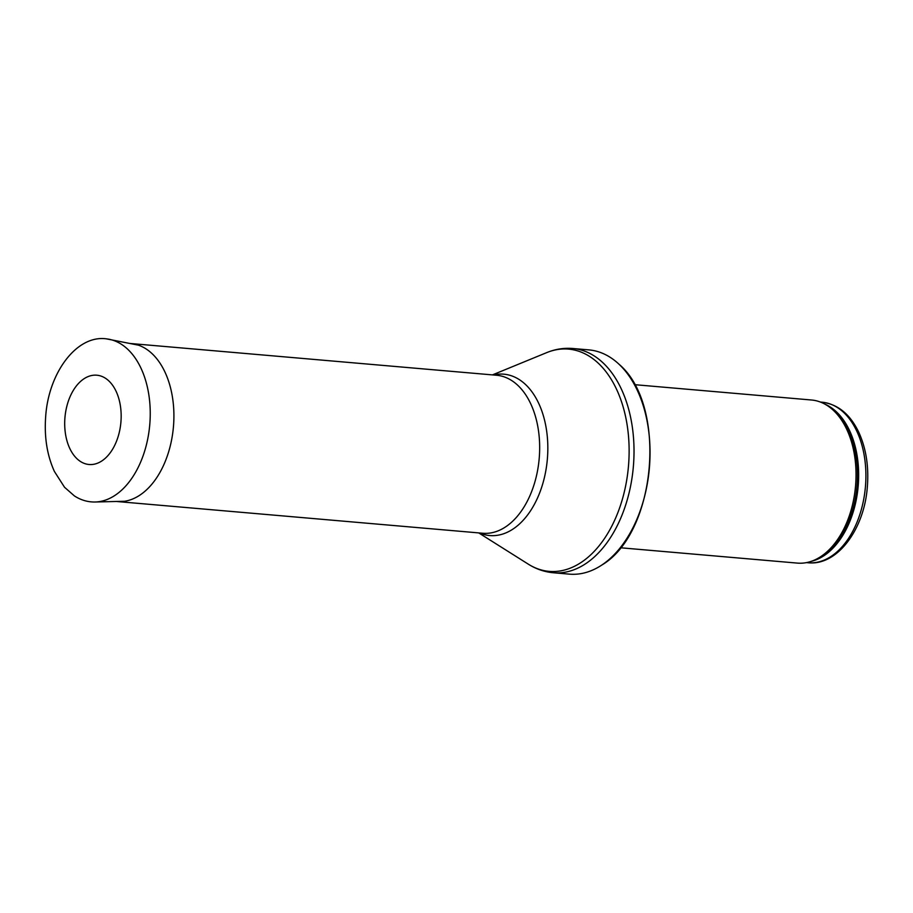 <?xml version="1.0" encoding="UTF-8"?>
<svg xmlns="http://www.w3.org/2000/svg" width="913" height="913" viewBox="0 0 913 913"><rect width="100%" height="100%" fill="white"/><g stroke="black" fill="none" stroke-linecap="round" stroke-linejoin="round"><path stroke-width="1.37" d="M634.512 384.658L811.531 400.008A81.85 51.288 95 0 1 826.162 404.87A81.85 51.288 95 0 1 855.549 485.99A81.85 51.288 95 0 1 812.638 560.833A81.85 51.288 95 0 1 797.38 563.104L620.361 547.754M492.427 374.901L546.613 352.658C555.138 349.154 563.88 347.762 572.828 348.492L588.851 349.884A112.55 70.518 95 0 1 619.082 364.298A112.55 70.518 95 0 1 649.371 468.107A112.55 70.518 95 0 1 601.656 565.147A112.55 70.518 95 0 1 569.392 574.14L553.369 572.759A112.55 70.518 95 0 1 552.114 572.622M130.103 343.482A79.294 49.679 95 0 1 130.799 343.539A79.294 49.679 95 0 1 173.436 426.828A79.294 49.679 95 0 1 117.092 501.534A79.294 49.679 95 0 1 116.408 501.465M97.303 375.254A44.817 28.075 -85 0 0 95.374 375.14A44.817 28.075 -85 0 0 68.155 401.731A44.817 28.075 -85 0 0 65.405 433.435A44.817 28.075 -85 0 0 95.705 463.827A44.817 28.075 -85 0 0 121.155 417.401A44.817 28.075 -85 0 0 97.303 375.254M808.165 562.762C837.426 565.969 864.383 529.049 867.35 486.743C868.914 466.691 866.129 448.694 858.996 432.751C850.357 414.422 838.066 404.242 822.088 402.211A80.572 50.489 95 0 1 865.421 486.846A80.572 50.489 95 0 1 808.165 562.762L806.487 562.613M824.793 404.094A80.572 50.489 95 0 1 858.174 486.218A80.572 50.489 95 0 1 811.155 561.369M826.162 404.87L827.977 405.965A80.88 50.672 95 0 1 857.01 486.115A80.88 50.672 95 0 1 814.613 560.068L812.638 560.833M572.828 348.492A112.55 70.518 95 0 1 633.348 466.714A112.55 70.518 95 0 1 553.369 572.759L551.851 572.599C543.463 571.595 535.611 568.776 528.273 564.143A111.534 69.879 95 0 0 547.96 571.253A111.534 69.879 95 0 0 629.125 449.926A111.534 69.879 95 0 0 546.613 352.658M493.385 374.981A80.983 50.74 95 0 1 547.777 451.73A80.983 50.74 95 0 1 488.889 535.463A80.983 50.74 95 0 1 479.679 532.987M130.799 343.539L496.558 375.254A79.294 49.679 95 0 1 539.195 458.554A79.294 49.679 95 0 1 482.851 533.26L117.092 501.534M106.638 338.894A81.85 51.288 95 0 1 109.286 339.305A81.85 51.288 95 0 1 149.755 424.773A81.85 51.288 95 0 1 95.18 502.002C87.842 502.15 80.926 500.13 74.432 495.942L64.538 487.268L54.415 471.473C47.134 455.45 44.212 437.281 45.65 416.967C48.366 372.938 76.681 334.592 106.444 338.86L138.308 345.137M822.088 402.211L820.41 402.062M619.082 364.298C667.608 405.304 656.527 533.112 601.656 565.147M478.72 532.907L528.273 564.143M95.18 502.002L124.773 501.26M68.155 401.731C64.812 412.083 63.887 422.651 65.405 433.435"/></g></svg>
